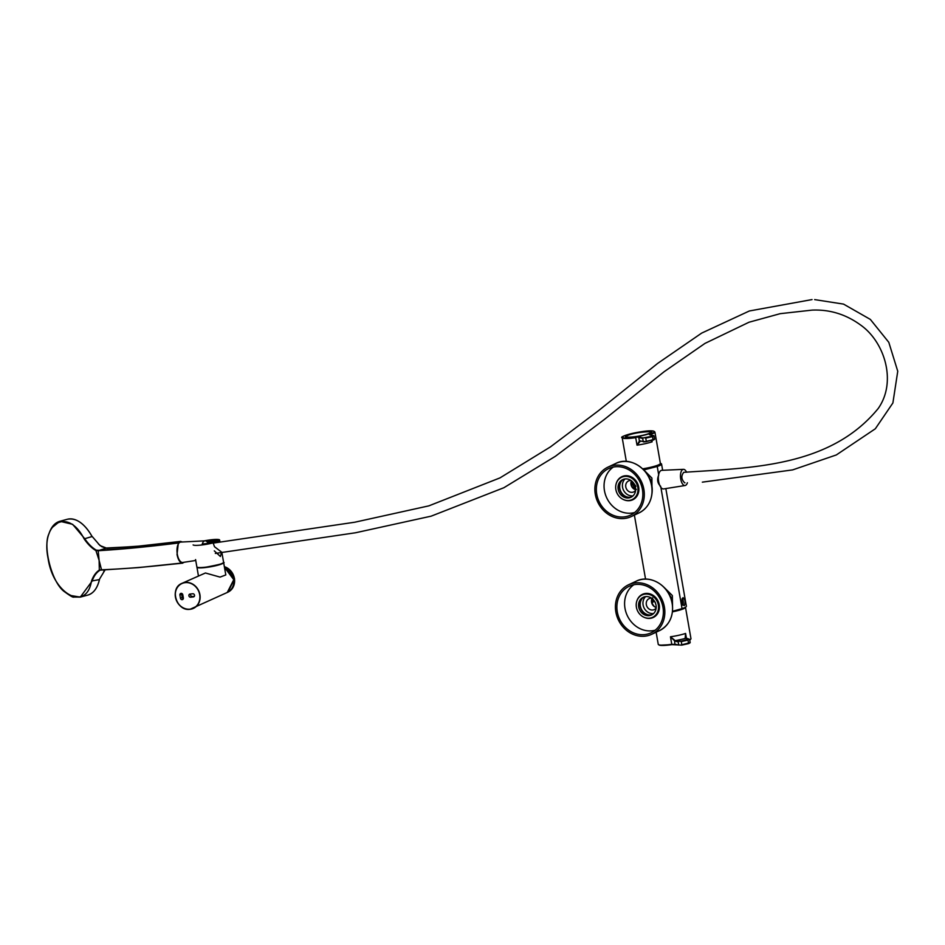 <?xml version="1.0" encoding="UTF-8"?>
<svg xmlns="http://www.w3.org/2000/svg" width="945" height="945" viewBox="0 0 945 945"><rect width="100%" height="100%" fill="white"/><g stroke="black" fill="none" stroke-linecap="round" stroke-linejoin="round"><path stroke-width="1.42" d="M632.193 487.23L634.308 487.006A9.45 8.446 63.8 0 1 632.453 482.635A9.45 8.446 63.8 0 1 632.323 481.572M654.767 606.855A8.989 8.032 63.8 0 1 652.794 604.422L651.778 603.134M651.483 601.788L652.298 601.729L652.452 603.087M652.298 601.729A8.989 8.032 63.8 0 1 652.109 600.902A8.989 8.032 63.8 0 1 652.026 600.311L652.605 597.854L653.125 601.989L654.531 601.303M655.192 602.178L656.007 605.048M659.515 464.373A15.581 2.173 170.1 0 1 659.421 464.704A15.581 2.173 170.1 0 1 643.321 469.405M658.464 465.412A15.38 2.138 -9.9 0 0 657.484 465.294M682.928 597.748C685.16 599.378 685.621 602.012 684.31 605.65C681.168 604.103 680.719 601.481 682.928 597.748L683.2 597.677M651.377 483.994L651.424 481.076L648.341 476.115M671.907 601.67L671.954 598.752L668.883 593.791M672.545 611.273L682.042 608.639A17.648 2.457 -9.9 0 0 684.653 607.623A17.648 2.457 -9.9 0 0 686.365 606.194L665.835 488.577M642.73 468.826A16.597 2.315 -9.9 0 0 660.378 463.416A17.648 2.457 170.1 0 1 661.547 464.019A17.648 2.457 170.1 0 1 659.846 465.46A17.648 2.457 170.1 0 1 657.224 466.464L643.616 469.972M636.363 489.51L635.099 488.187L633.126 488.364M634.308 487.006L635.099 488.187M635.938 486.297L633.918 483.521M632.075 487.065L631.095 481.867M642.86 468.956A11.942 1.666 -9.9 0 0 652.463 466.83M664.654 587.92L672.344 595.551L672.521 605.237M658.724 475.051C656.822 479.623 657.484 483.379 660.697 486.321M644.112 470.244L651.896 478.075L651.979 487.549M655.086 466.098A12.143 1.689 170.1 0 1 643.072 469.157M682.786 605.048L682.739 605.143A3.768 1.689 84.2 0 0 682.786 605.048A3.768 1.689 84.2 0 0 682.621 599.295A3.768 1.689 84.2 0 0 682.125 598.587L682.125 598.587M681.451 600.618L682.255 602.284L681.605 603.099M682.255 602.284L681.451 602.367M625.082 478.938A9.722 8.576 -115.2 0 0 622.401 485.848A9.722 8.576 -115.2 0 0 633.032 495.865M631.461 480.828A6.072 5.351 -115.2 0 0 630.906 483.604A6.072 5.351 -115.2 0 0 635.654 489.746M630.953 480.462A6.072 5.351 -115.2 0 0 628.602 480.91A6.072 5.351 -115.2 0 0 625.696 486.061A6.072 5.351 -115.2 0 0 633.764 491.896A6.072 5.351 -115.2 0 0 635.607 490.372M621.916 480.485A9.922 8.753 -115.2 0 0 620.333 483.072A9.922 8.753 -115.2 0 0 629.831 497.318M642.777 496.16A25.704 22.68 64.8 0 1 631.189 514.789A25.704 22.68 64.8 0 1 607.198 511.777A25.704 22.68 64.8 0 1 596.401 487.549A25.704 22.68 64.8 0 1 609.336 468.283A25.704 22.68 64.8 0 1 632.618 472.453A25.704 22.68 64.8 0 1 642.777 496.16M634.662 512.521A25.397 22.408 64.8 0 1 604.115 484.1A25.397 22.408 64.8 0 1 613.293 467.066M615.703 486.38A12.344 10.891 64.8 0 1 621.586 477.272A12.344 10.891 64.8 0 1 632.949 478.997A12.344 10.891 64.8 0 1 637.97 490.514A12.344 10.891 64.8 0 1 632.087 499.621A12.344 10.891 64.8 0 1 620.735 497.897A12.344 10.891 64.8 0 1 615.703 486.38M631.662 496.916A9.757 8.599 64.8 0 1 619.424 486.167A9.757 8.599 64.8 0 1 623.393 479.328M635.631 490.077A9.757 8.599 64.8 0 1 630.988 497.271A9.757 8.599 64.8 0 1 622.011 495.901A9.757 8.599 64.8 0 1 618.042 486.817A9.757 8.599 64.8 0 1 622.696 479.623A9.757 8.599 64.8 0 1 631.662 480.981A9.757 8.599 64.8 0 1 635.631 490.077M594.937 487.277A27.322 24.109 64.8 0 1 607.966 467.125A27.322 24.109 64.8 0 1 633.103 470.953A27.322 24.109 64.8 0 1 644.242 496.432A27.322 24.109 64.8 0 1 631.213 516.584A27.322 24.109 64.8 0 1 606.076 512.757A27.322 24.109 64.8 0 1 594.937 487.277M641.879 435.692A13.159 1.831 170.1 0 1 626.24 437.181A13.159 1.831 170.1 0 1 625.684 436.968A13.159 1.831 170.1 0 1 635.253 433.223A13.159 1.831 170.1 0 1 650.703 431.77A13.159 1.831 170.1 0 1 651.353 432.491A13.159 1.831 170.1 0 1 643.651 435.302L641.879 435.692M626.204 436.295A12.958 1.807 -9.9 0 0 625.744 436.897A12.958 1.807 -9.9 0 0 625.826 437.051M651.247 432.609A12.958 1.807 -9.9 0 0 651.27 432.444A12.958 1.807 -9.9 0 0 650.644 432.03M639.942 440.819L643.238 441.598L642.694 438.445L638.785 437.511L639.399 441.031L640.379 441.126L637.024 445.166L639.399 441.031L640.379 441.126M651.199 440.559L652.144 441.823L651.01 440.594M689.685 639.824A16.597 2.315 -9.9 0 0 690.96 638.643L685.479 607.245A16.597 2.315 170.1 0 1 685.479 607.245A16.597 2.315 170.1 0 1 672.474 611.828M683.53 608.107A14.978 2.091 170.1 0 1 672.509 611.58M674.553 640.202L674.848 644.147L678.746 645.069L678.203 641.915L674.895 641.123L670.466 636.788L675.202 640.651L681.05 641.171L689.047 639.092L685.172 637.84L685.586 633.445L685.172 637.84M686.046 638.383L685.349 637.828M689.732 643.049L688.551 643.616L688.031 640.096L681.25 641.596L681.806 644.762L690.181 642.647L689.626 639.493L685.739 638.312A20.648 2.87 170.1 0 1 675.202 640.651L674.895 641.123M642.458 598.173A9.922 8.753 -115.2 0 0 642.718 611.332A9.922 8.753 -115.2 0 0 650.361 614.994M617.262 611.675A25.704 22.68 64.8 0 1 629.866 585.971A25.704 22.68 64.8 0 1 663 607.399A25.704 22.68 64.8 0 1 651.731 632.477A25.704 22.68 64.8 0 1 617.262 611.675M655.204 630.197A25.397 22.408 64.8 0 1 624.964 608.155A25.397 22.408 64.8 0 1 633.835 584.742M658.358 605.107A12.344 10.891 64.8 0 1 652.629 617.309A12.344 10.891 64.8 0 1 636.387 607.162A12.344 10.891 64.8 0 1 642.127 594.96A12.344 10.891 64.8 0 1 658.358 605.107M652.204 614.593A9.757 8.599 64.8 0 1 640.084 606.288A9.757 8.599 64.8 0 1 643.935 597.016M638.702 606.938A9.757 8.599 64.8 0 1 643.226 597.299A9.757 8.599 64.8 0 1 656.054 605.32A9.757 8.599 64.8 0 1 651.53 614.959A9.757 8.599 64.8 0 1 638.702 606.938M664.441 607.269A27.322 24.109 64.8 0 1 651.755 634.272A27.322 24.109 64.8 0 1 615.821 611.805A27.322 24.109 64.8 0 1 628.508 584.801A27.322 24.109 64.8 0 1 664.441 607.269M645.624 596.626A9.722 8.576 -115.2 0 0 643.439 606.395A9.722 8.576 -115.2 0 0 653.574 613.541M652.003 598.516A6.072 5.351 -115.2 0 0 651.755 603.075A6.072 5.351 -115.2 0 0 656.196 607.434M651.495 598.15A6.072 5.351 -115.2 0 0 649.144 598.598A6.072 5.351 -115.2 0 0 646.545 605.532A6.072 5.351 -115.2 0 0 654.306 609.584A6.072 5.351 -115.2 0 0 656.149 608.06M99.331 570.071L99.119 560.397L95.929 550.592C91.724 548.124 87.79 544.214 84.14 538.886C68.087 507.134 40.564 522.266 48.089 558.424C53.203 594.523 86.385 612.006 91.5 581.033C93.342 575.918 95.953 572.268 99.331 570.071L101.269 569.788L99.745 570.378C96.402 572.528 93.838 576.131 92.043 581.199L80.301 597.11L69.646 595.338M91.5 581.033L99.414 579.604A39.111 21.073 74.9 0 1 98.563 582.722M182.456 541.993L180.519 541.414L178.345 543.009L177.022 554.467C177.967 559.227 179.574 562.086 181.842 563.043L184.523 562.192M105.084 569.894L99.485 579.19A39.265 21.168 -105.1 0 1 87.826 595.09L80.301 597.11L73.757 597.075C73.226 597.653 70.202 595.905 64.673 591.853C51.94 583.254 42.572 546.47 48.939 533.866C51.184 526.956 54.822 522.762 59.878 521.274L72.623 524.321L84.601 538.544C88.192 543.824 92.067 547.675 96.213 550.108L98.221 550.297C121.952 549.069 148.66 546.635 178.345 543.009C148.554 546.742 121.775 549.317 98.02 550.734L95.929 550.592M82.912 524.558A39.111 21.073 74.9 0 1 91.807 536.039L100.028 545.584L106.454 548.076L98.02 550.734M51.727 527.877L59.878 521.274L67.414 519.254A39.265 21.168 -105.1 0 1 92.043 536.547L84.14 538.886M98.138 550.297L99.119 560.397L101.587 570.048L99.343 570.118M101.269 569.788L101.339 569.788C125.212 568.866 152.039 566.622 181.842 563.043L138.36 567.602L101.658 570.048M180.519 541.414L138.561 546.139L106.785 548.336M181.086 593.354A1.618 1.429 -115.2 0 0 179.916 595.078L180.471 598.232A1.618 1.429 -115.2 0 0 183.354 597.949L182.798 594.783A1.618 1.429 -115.2 0 0 181.086 593.354M181.712 593.436A1.618 1.429 -115.2 0 0 181.641 594.263L182.196 597.429A1.618 1.429 -115.2 0 0 183.283 598.776M221.591 552.329L220.374 556.475L214.302 550.864M223.422 562.629A13.395 1.866 170.1 0 1 204.533 567.437A13.395 1.866 170.1 0 1 197.151 567.224M204.25 540.859A13.561 1.89 170.1 0 1 212.129 539.678A13.561 1.89 170.1 0 1 219.571 539.855L206.341 541.202M221.827 552.293L214.503 546.73L213.109 542.891A13.561 1.89 170.1 0 1 200.564 545.111A13.561 1.89 170.1 0 1 193.123 544.934M224.461 567.331A13.762 12.143 64.8 0 1 233.758 579.698A13.762 12.143 64.8 0 1 227.261 592.468L190.004 609.301C176.597 611.521 169.261 588.369 181.818 583.408A13.762 12.143 64.8 0 1 185.326 582.439A13.762 12.143 64.8 0 1 199.419 592.621A13.762 12.143 64.8 0 1 193.524 608.32A13.762 12.143 64.8 0 1 190.016 609.301A13.762 12.143 64.8 0 1 175.924 599.095A13.762 12.143 64.8 0 1 181.818 583.408L205.431 572.989L220.067 577.111L225.796 574.938L223.634 562.57A13.561 1.89 170.1 0 1 204.498 567.626A13.561 1.89 170.1 0 1 196.914 567.236A13.561 1.89 170.1 0 1 196.926 567.094M190.536 597.205L193.418 596.909A1.618 1.429 -115.2 0 0 192.863 593.755L189.992 594.051A1.618 1.429 -115.2 0 0 190.536 597.205L194.457 596.177M213.109 542.891L202.265 544.001M219.571 539.855L220.008 541.922M219.866 541.142L207.557 542.395M190.677 593.98A1.618 1.429 -115.2 0 0 192.272 596.401M208.183 543.399A9.025 4.063 84.2 0 0 205.03 540.823L180.743 542.076A10.241 4.607 84.2 0 0 177.058 552.293A10.241 4.607 84.2 0 0 182.822 562.452L195.733 560.48M686.59 472.24A8.127 3.662 84.2 0 0 683.53 469.346A8.127 3.662 84.2 0 0 683.459 469.346A8.127 3.662 84.2 0 0 680.53 477.532A8.127 3.662 84.2 0 0 684.853 485.529A8.127 3.662 84.2 0 0 685.113 485.506A8.127 3.662 84.2 0 0 687.393 482.753M661.843 470.338A9.344 4.205 84.2 0 0 661.772 470.338A9.344 4.205 84.2 0 0 658.405 479.753A9.344 4.205 84.2 0 0 663.378 488.943A9.344 4.205 84.2 0 0 663.673 488.919A9.344 4.205 84.2 0 0 663.957 488.86M215.33 553.427L355.533 532.767L431.156 516.159L503.898 487.714L555.412 456.27L604.091 419.674L664.099 371.739L704.97 343.401L749.007 322.233L780.204 313.669L812.109 310.114C829.793 309.369 845.976 314.354 860.647 325.056C884.555 341.913 897.112 381.709 878.188 408.523C829.923 467.432 750.566 467.728 683.755 472.323L683.755 472.323C680.991 475.831 681.274 479.328 684.641 482.824L684.948 482.812M205.03 540.823A9.025 4.063 84.2 0 0 202.029 544.946M660.874 487.348L682.042 608.639M657.224 466.464L658.653 474.614M651.129 432.715A12.793 1.784 -9.9 0 0 651.14 432.609C655.924 430.825 634.816 431.889 627.338 435.574L625.933 437.003A12.793 1.784 -9.9 0 0 625.98 437.11M643.734 431.924A12.415 1.725 -9.9 0 0 627.421 435.55A12.415 1.725 -9.9 0 0 633.197 436.897A12.415 1.725 -9.9 0 0 649.51 433.282A12.415 1.725 -9.9 0 0 643.734 431.924M616.27 483.438A12.769 11.269 64.8 0 1 629.453 476.197A12.769 11.269 64.8 0 1 638.855 490.36A12.769 11.269 64.8 0 1 623.948 499.775M621.751 477.201A12.344 10.891 64.8 0 1 621.904 477.119A12.344 10.891 64.8 0 1 633.256 478.855A12.344 10.891 64.8 0 1 638.288 490.36A12.344 10.891 64.8 0 1 632.406 499.468A12.344 10.891 64.8 0 1 632.252 499.539M607.966 467.125L615.691 463.487A27.322 24.109 64.8 0 1 640.828 467.314A27.322 24.109 64.8 0 1 651.967 492.806A27.322 24.109 64.8 0 1 638.938 512.958L631.213 516.584M651.896 440.405L652.144 441.823A16.597 2.315 170.1 0 1 637.024 445.166L635.713 437.665A16.597 2.315 170.1 0 1 623.121 438.291A16.597 2.315 170.1 0 1 622.2 437.724C617.357 436.555 646.486 429.219 653.692 431.144L654.897 432.019A16.597 2.315 170.1 0 1 650.833 434.322L650.467 433.932A16.195 2.256 -9.9 0 0 653.527 431.144A16.195 2.256 -9.9 0 0 633.185 433.223A16.195 2.256 -9.9 0 0 623.428 437.807A16.195 2.256 -9.9 0 0 635.713 437.204A4.453 0.626 170.1 0 1 639.092 437.039L643.002 437.96L652.31 436.2L653.538 435.633L649.628 434.7A4.453 0.626 170.1 0 1 650.467 433.932M649.628 434.7L650.833 434.322L650.951 434.983M646.226 441.658L643.521 441.917L646.226 441.658M654.223 439.579L653.042 440.146M653.975 435.94L654.661 439.189L653.066 439.791L652.511 436.625L645.742 438.126L646.297 441.291L653.066 439.791L646.262 441.646L654.531 439.106M639.092 437.039L635.713 437.204M640.178 441.126L646.25 441.658M645.541 437.7L643.002 437.96M653.538 435.633L654.117 436.023L652.31 436.2M675.025 644.407A4.453 0.626 -9.9 0 0 671.907 644.62L659.456 645.222L658.252 644.348A16.597 2.315 -9.9 0 0 659.173 644.915A16.597 2.315 -9.9 0 0 671.777 644.289L671.895 644.632A16.195 2.256 170.1 0 1 659.622 645.222M675.285 644.455L671.777 644.289L670.466 636.788A16.597 2.315 -9.9 0 0 685.586 633.445L686.46 638.454M690.63 639.233A16.195 2.256 170.1 0 1 689.732 640.084M690.039 642.565L681.77 645.116L671.895 644.632M689.047 639.092L689.626 639.493L687.83 639.67M681.05 641.171L678.51 641.431M636.812 601.126A12.769 11.269 64.8 0 1 648.518 593.531A12.769 11.269 64.8 0 1 659.232 604.835A12.769 11.269 64.8 0 1 644.49 617.463M642.281 594.877A12.344 10.891 64.8 0 1 642.446 594.807A12.344 10.891 64.8 0 1 658.677 604.954A12.344 10.891 64.8 0 1 652.948 617.156A12.344 10.891 64.8 0 1 652.782 617.227M672.167 603.631A27.322 24.109 64.8 0 1 659.48 630.634C669.497 625.129 673.761 616.093 672.285 603.536C669.993 586.172 650.314 573.839 636.233 581.175A27.322 24.109 64.8 0 1 672.167 603.631M181.641 594.263L179.916 595.078M204.439 567.307A13.561 1.89 170.1 0 1 196.867 566.917L197.162 567.295C199.489 567.307 193.052 567.933 204.522 567.437C219.63 564.637 225.985 562.913 223.587 562.251A13.561 1.89 170.1 0 1 204.439 567.307M189.921 609.171A13.608 12.002 64.8 0 1 175.522 597.134A13.608 12.002 64.8 0 1 185.291 582.628A13.608 12.002 64.8 0 1 199.69 594.665A13.608 12.002 64.8 0 1 189.921 609.171M224.449 567.236A13.762 12.143 64.8 0 1 233.864 579.58A13.762 12.143 64.8 0 1 227.355 592.42A13.762 12.143 64.8 0 1 227.308 592.444L228.017 592.113A13.762 12.143 64.8 0 1 227.686 592.267M224.355 566.681A13.762 12.143 64.8 0 1 234.454 578.86A13.762 12.143 64.8 0 1 228.017 592.113L234.537 578.753L224.343 566.634M194.186 596.555L193.418 596.909M182.196 597.429L180.471 598.232M662.646 470.303L661.547 464.019M632.24 487.396L631.532 484.324M645.553 579.108L634.378 515.096M615.691 463.487C631.981 454.805 654.365 472.925 652.074 492.688C651.152 502.173 646.77 508.93 638.938 512.958M622.2 437.724L626.334 461.467M654.897 432.019L660.378 463.416M653.692 435.633L649.841 434.877M658.252 644.348L656.137 632.205M688.539 643.616L681.758 645.116M690.96 638.643L689.732 640.108M651.755 634.272L659.48 630.634M628.508 584.801L636.233 581.175M182.822 563.149L138.36 567.602L101.611 570.059M91.996 536.323C84.353 523.306 76.155 517.624 67.414 519.254M99.52 579.309C97.512 588.073 93.614 593.33 87.826 595.09M98.445 544.025L101.647 546.6L105.58 548.041L131.343 546.718M103.761 571.406L105.143 569.894M196.926 567.071L198.379 575.623M195.58 559.594L196.867 566.917M224.461 567.319L233.781 579.675L227.261 592.468M221.957 552.967L223.587 562.251M685.113 485.506L663.673 488.919M702.336 482.151L792.631 469.901L836.325 454.947L875.33 428.77L892.895 402.96L897.75 371.255L888.796 342.314L870.345 319.41L843.554 304.113L814.637 299.6M812.038 299.577L749.361 310.976L701.674 333.101L657.732 363.353L598.339 410.791L550.474 446.879L499.976 477.898L428.853 505.858L354.777 522.219L213.286 543.091M683.459 469.346L661.772 470.338"/></g></svg>
